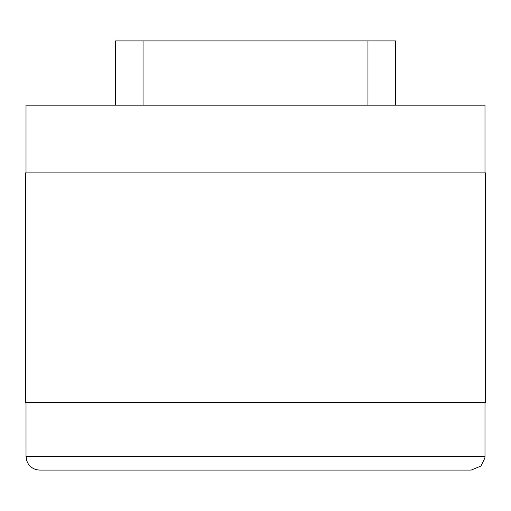 <?xml version="1.0" encoding="UTF-8"?>
<svg xmlns="http://www.w3.org/2000/svg" width="511" height="511" viewBox="0 0 511 511"><rect width="100%" height="100%" fill="white"/><g stroke="black" fill="none" stroke-linecap="round" stroke-linejoin="round"><path stroke-width="0.77" d="M143.048 105.183L143.048 40.925L115.512 40.925L115.512 105.183M25.55 402.374L485.45 402.374L485.45 172.884L25.55 172.884L25.55 402.374M484.99 172.884L484.99 105.183L26.01 105.183L26.01 172.884M255.5 470.075L471.219 470.075L480.96 466.038L484.882 458.028L484.99 456.304L26.01 456.304L26.789 460.865L27.926 463.311C30.686 467.654 34.639 469.909 39.781 470.075L255.5 470.075M395.488 105.183L395.488 40.925L367.952 40.925L367.952 105.183M367.952 40.925L143.048 40.925M484.99 456.304L484.99 402.374M26.01 456.304L26.01 402.374"/></g></svg>
